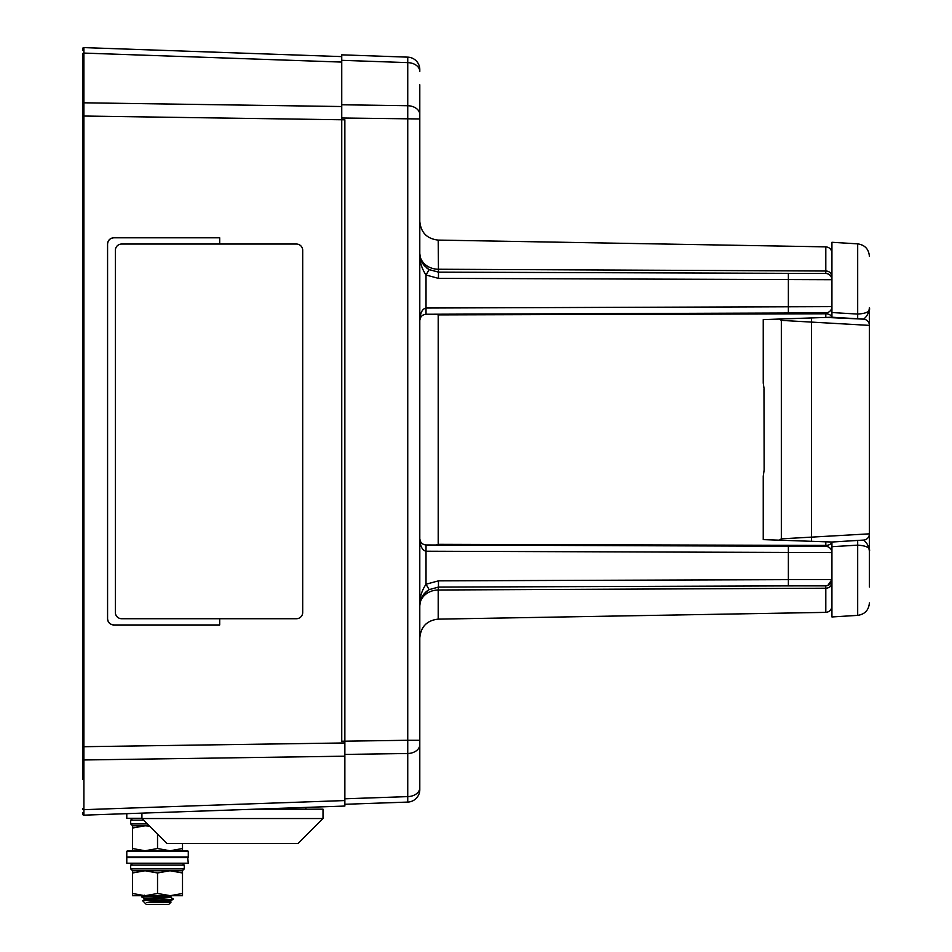 <?xml version="1.0" encoding="UTF-8"?>
<svg xmlns="http://www.w3.org/2000/svg" width="952" height="952" viewBox="0 0 952 952"><rect width="100%" height="100%" fill="white"/><g stroke="black" fill="none" stroke-linecap="round" stroke-linejoin="round"><path stroke-width="1.43" d="M82.598 779.2L82.598 53.966A1.25 0.881 180 0 1 83.895 53.086L83.895 116.037L82.598 116.037M82.598 83.562L82.598 102.816M82.598 746.725L344.862 742.953L344.862 119.809L83.895 116.037L83.895 815.162A1.25 1.25 0 0 1 82.598 813.912M341.744 56.608L83.895 47.6L83.895 53.086L341.744 62.082M82.598 808.795A1.25 0.881 180 0 0 83.895 809.676L344.862 800.561L344.862 806.047L83.895 815.162M219.698 244.045L219.698 237.798L113.823 237.798C110.051 238.202 107.969 240.285 107.576 244.045L107.576 618.717C107.969 622.477 110.051 624.56 113.823 624.964L219.698 624.964L219.698 618.717M344.862 800.561L344.862 756.186L83.895 759.97A1.25 0.881 180 0 1 82.598 759.077M344.862 742.953L344.862 756.186M83.895 47.6A1.25 1.25 0 0 0 82.598 48.849A1.25 1.25 0 0 1 83.895 47.6M107.576 618.717A6.247 6.247 0 0 0 113.823 624.964M113.823 237.798A6.247 6.247 0 0 0 107.576 244.045M126.783 851.385L127.401 850.767L187.663 850.767L188.282 851.385L126.783 851.385L126.783 857.002L188.282 857.002L188.282 851.385M188.282 857.633L126.783 857.633L126.783 863.25L188.282 863.25L187.663 857.002M141.919 818.292L126.783 818.292L126.783 813.662M182.379 863.25L184.271 865.13L130.686 865.13L132.554 863.25M170.015 870.747L182.51 870.747L182.51 872.972L170.015 870.747L157.532 872.972L145.049 870.747L132.554 872.972L132.554 870.747L130.686 868.867L184.271 868.867L182.379 870.747L132.554 870.747L170.646 870.747M184.271 868.867L184.271 865.13M149.166 825.789L132.554 825.789L149.166 825.789M165.22 900.033L146.465 902.532L171.098 902.079L168.778 904.4L146.287 904.4L142.598 900.663L173.097 899.342L156.533 900.033M171.098 902.079L164.446 902.532M170.456 901.937L162.566 901.544M154.224 896.165L170.598 897.391L173.145 898.89M165.505 895.725L170.598 896.427L144.466 898.605L141.919 897.105L163.839 895.725M155.152 895.725L141.919 897.105M132.554 850.767L132.554 848.529L145.049 850.767L157.532 848.529L170.015 850.767L182.51 848.529L182.51 850.767M149.464 826.086L145.049 825.789L132.554 828.014L132.554 825.789L130.686 823.908L147.298 823.908M132.554 848.529L132.554 828.014M157.532 848.529L157.532 834.154M182.51 848.529L182.51 843.52M170.646 895.725L157.532 893.488L145.049 895.725L132.554 893.488L132.554 895.725L182.51 895.725L182.51 872.972M170.015 895.725L182.51 893.488M132.554 893.488L132.554 872.972M157.532 893.488L157.532 872.972M825.801 317.433L825.801 313.803L438.206 314.886L435.933 314.231M426.722 267.94A18.731 18.731 0 0 0 429.138 269.606L426.02 275.009C421.534 268.321 419.451 261.122 419.796 253.399A18.731 15.851 180 0 0 438.206 269.249L825.801 271.011L825.801 246.854L438.206 240.094L438.467 272.129L825.717 273.486A6.247 6.247 0 0 1 831.929 279.721L831.929 306.615A6.247 6.247 0 0 1 825.717 312.863L426.02 314.255L825.717 312.863M419.796 84.776L419.796 789.601A12.483 12.483 0 0 1 407.742 802.084L344.862 804.285M419.796 69.627L419.796 71.448A12.483 8.83 0 0 0 407.742 62.63L407.742 57.144L341.744 54.835L407.742 57.144A12.483 12.483 0 0 1 419.796 69.627M438.206 314.886L438.206 544.342L825.801 545.425A6.247 3.963 0 0 0 831.881 542.009M831.929 606.126C831.584 609.875 829.537 611.957 825.801 612.374L825.801 588.229L438.206 589.99L438.206 619.133C426.996 620.395 420.867 626.642 419.796 637.864M825.717 546.365L426.02 544.972L825.717 546.365A6.247 6.247 0 0 1 831.929 552.612L831.929 579.506A6.247 6.247 0 0 1 825.717 585.754L438.467 587.098A18.731 18.731 0 0 0 437.956 587.11M419.796 118.952L341.744 118L341.744 741.227L407.742 740.275L407.742 62.63L341.744 60.321L341.744 104.768L407.742 105.72A12.483 8.83 0 0 1 419.796 114.537M341.744 118L341.744 104.768M341.744 60.321L341.744 54.835M407.742 802.084L407.742 740.275L419.796 740.275M831.929 279.341C831.62 275.842 829.608 273.855 825.908 273.367L815.935 273.45M813.198 273.438L438.467 272.129L438.467 278.377L426.02 275.009L426.02 308.02L831.929 306.615M438.467 580.851L438.467 587.098L429.138 589.633C422.545 594.393 419.427 599.796 419.796 605.829C419.451 598.106 421.534 590.906 426.02 584.231L438.467 580.851L788.375 579.637L788.375 585.885L825.908 585.873C829.608 585.385 831.62 583.386 831.929 579.887M815.935 585.777L813.198 585.789M816.054 273.45L819.232 273.367M825.729 273.355L825.801 271.011A6.247 5.414 180 0 1 831.929 276.425M437.956 272.117A18.731 18.731 0 0 0 438.467 272.129L429.138 269.606C422.545 264.834 419.427 259.432 419.796 253.399L420.344 257.885A18.731 18.731 0 0 0 421.867 261.943M423.104 264.025A18.731 18.731 0 0 0 424.699 266.036M831.929 552.612L426.02 551.22L426.02 584.231L429.138 589.633A18.731 18.731 0 0 0 420.344 601.343L419.796 605.829A18.731 15.851 180 0 1 438.206 589.99L438.467 587.098M819.232 585.873L816.054 585.777M831.929 582.803A6.247 5.414 180 0 1 825.801 588.229L825.729 585.873M438.206 544.342L435.933 545.008M788.375 546.234L788.375 579.637L831.929 579.506L827.871 585.361M831.929 279.721L438.467 278.377M419.796 538.725C420.189 542.485 422.272 544.568 426.02 544.972L426.02 551.22C422.272 550.399 420.189 546.234 419.796 538.725L420.272 541.105M420.272 318.123L419.796 320.503C420.189 312.994 422.272 308.829 426.02 308.02L426.02 314.255C422.272 314.672 420.189 316.754 419.796 320.503A6.247 6.247 0 0 1 419.808 320.253M831.881 317.218A6.247 3.963 -0 0 0 825.801 313.803L825.812 312.863M825.812 546.365L825.801 541.807M830.941 549.233L831.929 547.674M869.402 586.979L869.402 551.47L869.402 586.979M831.929 546.686L831.929 542.021L779.236 540.177L781.33 538.844L869.402 533.846L869.402 325.382L869.402 551.47C870.568 547.852 866.653 545.746 857.681 545.151L831.929 546.686L831.929 616.956L857.681 615.373L857.681 540.438L863.535 540.082L831.929 542.021L857.681 540.438M779.236 540.177L763.242 539.617L763.242 476.167L764.135 470.074L763.242 476.167M763.242 383.061L764.135 389.154L763.242 383.061L763.242 319.61L831.929 317.218L863.535 319.146L825.908 317.421M857.681 318.789L857.681 243.855L831.929 242.284L831.929 312.542L857.681 314.077C866.653 313.482 870.556 311.375 869.402 307.758L869.402 325.382L781.33 320.384L779.236 319.051M869.402 309.079L869.402 307.758C868.819 312.97 866.867 316.766 863.535 319.146A6.247 6.247 0 0 1 869.402 325.382M831.929 317.218L831.929 312.542M825.908 541.807L831.929 542.021M869.402 551.47L869.402 551.47C868.831 546.269 866.867 542.473 863.535 540.082A6.247 6.247 0 0 0 869.402 533.846M764.135 470.074L763.98 389.154L764.135 470.074M302.7 612.469A6.247 6.247 0 0 1 296.465 618.717L121.618 618.717A6.247 6.247 0 0 1 115.37 612.469L115.37 250.293A6.247 6.247 0 0 1 121.618 244.045L296.465 244.045A6.247 6.247 0 0 1 302.7 250.293L302.7 612.469M323.014 818.542L298.035 843.52L166.897 843.52L141.919 818.542L323.014 818.542L323.014 809.176L255.457 809.176M83.895 813.734A1.25 1.154 180 0 1 82.598 812.58M83.895 753.889L82.598 753.413M83.895 108.873L82.598 109.349M83.895 49.028A1.25 1.154 180 0 0 82.598 50.182M82.598 103.685A1.25 0.881 180 0 1 83.895 102.804L341.744 106.529M143.55 820.16L130.686 820.16L132.554 818.292M171.8 895.725L170.598 896.427L170.646 897.45L144.466 899.581L149.166 900.247M166.957 901.282L170.598 901.758L170.598 900.794L146.465 902.532M164.946 900.057L170.598 900.794L173.097 899.342M344.862 798.799L407.742 796.61A12.483 8.83 180 0 0 419.796 787.78M419.796 744.69A12.483 8.83 180 0 1 407.742 753.508L344.862 754.424M788.375 312.994L788.375 273.355M811.556 541.307L811.556 317.932M781.33 320.384L781.33 538.844M127.401 857.002L126.783 857.633M130.686 868.867L130.686 865.13M130.686 823.908L130.686 820.16M144.466 895.201L141.967 896.653M144.466 898.605L144.466 899.581L142.598 900.663M825.801 612.374L438.206 619.133M438.206 240.094C426.996 238.833 420.867 232.585 419.796 221.364M825.801 246.854C829.537 247.282 831.584 249.364 831.929 253.101M857.681 615.373C864.856 614.302 868.759 610.137 869.402 602.913M857.681 243.855C864.856 244.938 868.759 249.091 869.402 256.326M141.919 818.542L141.919 813.139M306.02 809.176L305.747 807.415"/></g></svg>
